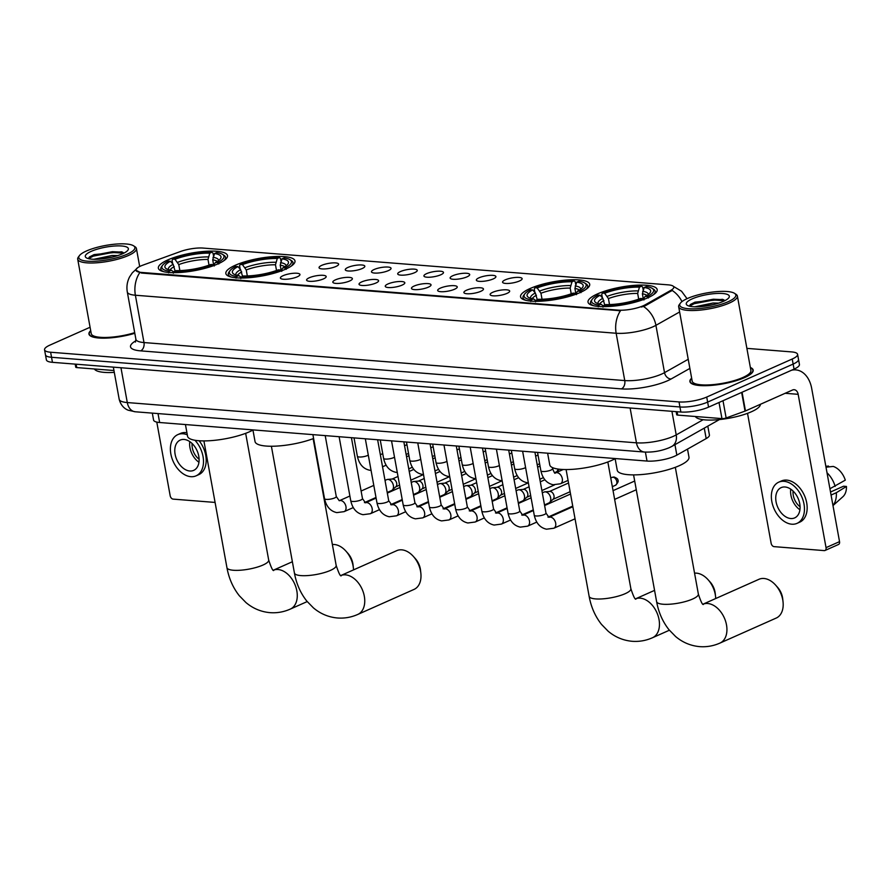 <?xml version="1.0" encoding="UTF-8"?>
<svg xmlns="http://www.w3.org/2000/svg" width="891" height="891" viewBox="0 0 891 891"><rect width="100%" height="100%" fill="white"/><g stroke="black" fill="none" stroke-linecap="round" stroke-linejoin="round"><path stroke-width="1.34" d="M580.208 292.515A35.139 8.921 -10.3 0 0 589.697 284.24A35.139 8.921 -10.3 0 0 567.222 279.997A35.139 8.921 -10.3 0 0 530.045 288.539A35.139 8.921 -10.3 0 0 520.556 296.814A35.139 8.921 -10.3 0 0 543.031 301.058A35.139 8.921 -10.3 0 0 580.208 292.515M285.499 269.205A35.139 8.921 -10.3 0 0 294.988 260.94A35.139 8.921 -10.3 0 0 272.512 256.686A35.139 8.921 -10.3 0 0 235.335 265.24A35.139 8.921 -10.3 0 0 225.846 273.504A35.139 8.921 -10.3 0 0 248.322 277.758A35.139 8.921 -10.3 0 0 285.499 269.205M218.017 263.87A35.139 8.921 -10.3 0 0 227.506 255.606A35.139 8.921 -10.3 0 0 205.03 251.351A35.139 8.921 -10.3 0 0 167.864 259.905A35.139 8.921 -10.3 0 0 158.364 268.169A35.139 8.921 -10.3 0 0 180.84 272.423A35.139 8.921 -10.3 0 0 218.017 263.87M647.679 297.85A35.139 8.921 -10.3 0 0 657.179 289.575A35.139 8.921 -10.3 0 0 634.704 285.332A35.139 8.921 -10.3 0 0 597.527 293.885A35.139 8.921 -10.3 0 0 588.027 302.149A35.139 8.921 -10.3 0 0 610.502 306.393A35.139 8.921 -10.3 0 0 647.679 297.85M505.253 279.863A9.946 2.528 169.7 0 1 516.49 277.402A9.946 2.528 169.7 0 1 522.081 279.061A9.946 2.528 169.7 0 1 519.442 280.988A9.946 2.528 169.7 0 1 509.663 283.349A9.946 2.528 169.7 0 1 502.758 282.57A9.946 2.528 169.7 0 1 505.253 279.863M479.035 277.792A9.946 2.528 169.7 0 1 490.273 275.33A9.946 2.528 169.7 0 1 495.864 276.99A9.946 2.528 169.7 0 1 493.235 278.916A9.946 2.528 169.7 0 1 483.445 281.278A9.946 2.528 169.7 0 1 476.54 280.498A9.946 2.528 169.7 0 1 479.035 277.792M452.817 275.72A9.946 2.528 169.7 0 1 464.055 273.259A9.946 2.528 169.7 0 1 469.646 274.918A9.946 2.528 169.7 0 1 467.018 276.845A9.946 2.528 169.7 0 1 457.228 279.195A9.946 2.528 169.7 0 1 450.323 278.426A9.946 2.528 169.7 0 1 452.817 275.72M426.6 273.648A9.946 2.528 169.7 0 1 437.837 271.187A9.946 2.528 169.7 0 1 443.44 272.846A9.946 2.528 169.7 0 1 440.8 274.773A9.946 2.528 169.7 0 1 431.01 277.123A9.946 2.528 169.7 0 1 424.116 276.355A9.946 2.528 169.7 0 1 426.6 273.648M400.393 271.577A9.946 2.528 169.7 0 1 411.62 269.104A9.946 2.528 169.7 0 1 417.222 270.764A9.946 2.528 169.7 0 1 414.582 272.691A9.946 2.528 169.7 0 1 404.804 275.052A9.946 2.528 169.7 0 1 397.898 274.283A9.946 2.528 169.7 0 1 400.393 271.577M374.175 269.494A9.946 2.528 169.7 0 1 385.413 267.033A9.946 2.528 169.7 0 1 391.004 268.692A9.946 2.528 169.7 0 1 388.365 270.619A9.946 2.528 169.7 0 1 378.586 272.98A9.946 2.528 169.7 0 1 371.681 272.212A9.946 2.528 169.7 0 1 374.175 269.494M347.958 267.423A9.946 2.528 169.7 0 1 359.196 264.961A9.946 2.528 169.7 0 1 364.787 266.621A9.946 2.528 169.7 0 1 362.158 268.547A9.946 2.528 169.7 0 1 352.368 270.909A9.946 2.528 169.7 0 1 345.463 270.129A9.946 2.528 169.7 0 1 347.958 267.423M321.74 265.351A9.946 2.528 169.7 0 1 332.978 262.89A9.946 2.528 169.7 0 1 338.58 264.549A9.946 2.528 169.7 0 1 335.94 266.476A9.946 2.528 169.7 0 1 326.151 268.837A9.946 2.528 169.7 0 1 319.245 268.057A9.946 2.528 169.7 0 1 321.74 265.351M492.801 292.27A9.946 2.528 169.7 0 1 504.039 289.809A9.946 2.528 169.7 0 1 509.63 291.468A9.946 2.528 169.7 0 1 506.99 293.395A9.946 2.528 169.7 0 1 497.211 295.745A9.946 2.528 169.7 0 1 490.306 294.977A9.946 2.528 169.7 0 1 492.801 292.27M466.583 290.199A9.946 2.528 169.7 0 1 477.821 287.737A9.946 2.528 169.7 0 1 483.412 289.397A9.946 2.528 169.7 0 1 480.784 291.324A9.946 2.528 169.7 0 1 470.994 293.674A9.946 2.528 169.7 0 1 464.088 292.905A9.946 2.528 169.7 0 1 466.583 290.199M440.366 288.127A9.946 2.528 169.7 0 1 451.603 285.655A9.946 2.528 169.7 0 1 457.194 287.314A9.946 2.528 169.7 0 1 454.566 289.241A9.946 2.528 169.7 0 1 444.776 291.602A9.946 2.528 169.7 0 1 437.871 290.834A9.946 2.528 169.7 0 1 440.366 288.127M414.148 286.044A9.946 2.528 169.7 0 1 425.386 283.583A9.946 2.528 169.7 0 1 430.988 285.243A9.946 2.528 169.7 0 1 428.348 287.169A9.946 2.528 169.7 0 1 418.558 289.53A9.946 2.528 169.7 0 1 411.664 288.762A9.946 2.528 169.7 0 1 414.148 286.044M387.941 283.973A9.946 2.528 169.7 0 1 399.168 281.511A9.946 2.528 169.7 0 1 404.77 283.171A9.946 2.528 169.7 0 1 402.131 285.098A9.946 2.528 169.7 0 1 392.352 287.459A9.946 2.528 169.7 0 1 385.447 286.679A9.946 2.528 169.7 0 1 387.941 283.973M361.724 281.901A9.946 2.528 169.7 0 1 372.961 279.44A9.946 2.528 169.7 0 1 378.552 281.099A9.946 2.528 169.7 0 1 375.924 283.026A9.946 2.528 169.7 0 1 366.134 285.387A9.946 2.528 169.7 0 1 359.229 284.608A9.946 2.528 169.7 0 1 361.724 281.901M335.506 279.83A9.946 2.528 169.7 0 1 346.744 277.368A9.946 2.528 169.7 0 1 352.335 279.028A9.946 2.528 169.7 0 1 349.706 280.955A9.946 2.528 169.7 0 1 339.916 283.316A9.946 2.528 169.7 0 1 333.011 282.536A9.946 2.528 169.7 0 1 335.506 279.83M309.288 277.758A9.946 2.528 169.7 0 1 320.526 275.297A9.946 2.528 169.7 0 1 326.128 276.956A9.946 2.528 169.7 0 1 323.489 278.883A9.946 2.528 169.7 0 1 313.699 281.233A9.946 2.528 169.7 0 1 306.794 280.465A9.946 2.528 169.7 0 1 309.288 277.758M283.082 275.687A9.946 2.528 169.7 0 1 294.308 273.225A9.946 2.528 169.7 0 1 299.911 274.885A9.946 2.528 169.7 0 1 297.271 276.811A9.946 2.528 169.7 0 1 287.481 279.161A9.946 2.528 169.7 0 1 280.587 278.393A9.946 2.528 169.7 0 1 283.082 275.687M707.81 426.132L709.414 434.964A19.892 5.045 169.7 0 1 706.173 438.584L676.848 455.123A19.892 5.045 169.7 0 1 674.721 456.181A19.892 5.045 169.7 0 1 647.022 461.059L159.645 422.512A19.892 5.045 169.7 0 1 153.575 420.073L152.316 413.123M645.207 304.8A17.898 4.544 169.7 0 1 643.291 305.747A17.898 4.544 169.7 0 1 618.365 310.146L141.379 272.423A17.898 4.544 169.7 0 1 135.922 270.218A17.898 4.544 169.7 0 1 143.061 265.084L180.394 251.54A17.898 4.544 169.7 0 1 203.014 248.066L668.317 284.864A17.898 4.544 169.7 0 1 673.785 287.069A17.898 4.544 169.7 0 1 670.867 290.321L645.207 304.8L645.374 305.713L641.442 307.05M691.65 378.163A32.154 8.164 -10.3 0 0 689.912 381.571A32.154 8.164 -10.3 0 0 710.483 385.469A32.154 8.164 -10.3 0 0 744.497 377.639A32.154 8.164 -10.3 0 0 753.185 370.077A32.154 8.164 -10.3 0 0 750.367 367.493M679.621 311.973L655.921 325.338A26.518 6.727 169.7 0 1 653.092 326.741A26.518 6.727 169.7 0 1 616.16 333.256A23.199 16.205 -85.5 0 1 620.481 310.736L141.491 273.047L135.922 270.218M797.59 354.34L799.427 364.441A19.892 5.045 -10.3 0 1 794.059 369.119L708.557 407.142A19.892 5.045 -10.3 0 1 680.858 412.021L52.458 362.325A19.892 5.045 -10.3 0 1 46.388 359.875L45.463 354.83A19.892 5.045 -10.3 0 0 51.533 357.28L679.944 406.975A19.892 5.045 -10.3 0 0 707.643 402.097L793.135 364.074A19.892 5.045 -10.3 0 0 798.514 359.396A19.892 5.045 -10.3 0 1 793.135 364.074L707.643 402.097A19.892 5.045 -10.3 0 1 679.944 406.975L51.533 357.28A19.892 5.045 -10.3 0 1 45.463 354.83L44.55 349.784A19.892 5.045 -10.3 0 0 50.62 352.235L679.031 401.93A19.892 5.045 -10.3 0 0 706.719 397.052L792.222 359.017A19.892 5.045 -10.3 0 0 797.59 354.34A19.892 5.045 -10.3 0 0 791.52 351.9L746.881 348.37M681.971 301.603A23.199 18.11 -119.4 0 0 672.148 290.444L645.374 305.713M90.693 330.639A32.154 8.164 -10.3 0 0 88.955 334.047A32.154 8.164 -10.3 0 0 134.808 333.29M90.08 327.253L49.918 345.107A19.892 5.045 -10.3 0 0 44.55 349.784M677.093 411.72L677.706 415.106L721.955 418.603L719.026 402.487M791.542 370.233A26.518 18.511 -85.5 0 1 795.763 369.888A26.518 18.511 -85.5 0 1 811.668 388.32L839.534 541.639A3.319 2.216 66 0 1 838.509 544.479L825.01 550.482A3.319 2.216 -114 0 0 826.035 547.642L798.169 394.323A6.627 4.633 94.5 0 0 794.193 389.712A6.627 4.633 94.5 0 0 792.522 390.013L745.466 410.94A3.319 0.846 169.7 0 1 745.043 411.107L726.143 417.968A3.319 0.846 169.7 0 1 721.955 418.603M747.527 413.335L771.138 543.298A3.319 2.216 -114 0 0 774.079 546.64L824.242 550.605A3.319 2.216 -114 0 0 825.01 550.482M677.706 415.106A3.319 0.846 169.7 0 1 676.692 414.705L676.135 411.653M790.774 518.529A16.573 11.093 -114 0 0 794.638 517.905A16.573 11.093 -114 0 0 799.06 500.942A16.573 11.093 -114 0 0 785.038 486.987A16.573 11.093 -114 0 0 781.173 487.611A16.573 11.093 -114 0 0 776.752 504.573A16.573 11.093 -114 0 0 790.774 518.529M832.985 505.598L842.864 496.755A17.241 11.538 -114 0 0 846.45 486.453L843.543 486.219L830.512 492.01M797.066 523.351L799.762 522.148A22.542 15.091 -114 0 0 805.776 499.083A22.542 15.091 -114 0 0 786.708 480.104A22.542 15.091 -114 0 0 781.44 480.962L778.745 482.165A22.542 15.091 -114 0 0 772.731 505.219A22.542 15.091 -114 0 0 791.798 524.209A22.542 15.091 -114 0 0 797.066 523.351A22.542 15.091 -114 0 0 803.069 500.285A22.542 15.091 -114 0 0 784.002 481.307A22.542 15.091 -114 0 0 778.745 482.165M826.002 467.196L833.241 466.427A17.241 11.538 -114 0 1 845.303 480.138L829.922 488.747M835.168 486.408A21.874 14.646 -114 0 0 827.015 472.776M828.663 466.917L828.507 466.06L825.846 466.338M832.951 505.453A21.874 14.646 -114 0 0 836.315 492.723L846.45 486.453M831.069 495.051L836.315 492.723M793.079 491.052A13.265 8.877 -114 0 0 800.062 506.745M790.74 489.137A16.573 11.093 -114 0 0 799.918 509.763M687.44 298.507A28.512 7.239 -10.3 0 0 680.39 303.163A28.512 7.239 -10.3 0 0 694.579 308.832A28.512 7.239 -10.3 0 0 728.136 301.726A28.512 7.239 -10.3 0 0 734.518 293.328A28.512 7.239 -10.3 0 0 687.44 298.507M680.39 303.163L679.343 304.566A29.837 7.574 -10.3 0 0 678.664 306.704A29.837 7.574 -10.3 0 0 697.753 310.324A29.837 7.574 -10.3 0 0 729.317 303.063A29.837 7.574 -10.3 0 0 737.38 296.035A29.837 7.574 -10.3 0 0 735.988 294.275L734.518 293.328M678.664 306.704L692.196 381.159A29.837 7.574 -10.3 0 0 711.285 384.767A29.837 7.574 -10.3 0 0 742.849 377.506A29.837 7.574 -10.3 0 0 750.901 370.489L737.38 296.035M691.694 378.397A31.82 8.075 -10.3 0 0 690.247 381.515A31.82 8.075 -10.3 0 0 710.595 385.369A31.82 8.075 -10.3 0 0 744.263 377.628A31.82 8.075 -10.3 0 0 752.862 370.133A31.82 8.075 -10.3 0 0 750.4 367.727M695.37 416.509A33.145 8.409 -10.3 0 0 717.645 419.739A33.145 8.409 -10.3 0 0 751.403 411.765A33.145 8.409 -10.3 0 0 760.391 404.302M694.802 306.816L713.023 303.018L718.736 303.118M699.658 306.716L713.457 304.588M723.403 301.347A21.874 5.546 -10.3 0 0 728.838 297.761A21.874 5.546 -10.3 0 0 717.912 293.417A21.874 5.546 -10.3 0 0 692.173 298.875A21.874 5.546 -10.3 0 0 687.273 305.312A21.874 5.546 -10.3 0 0 723.403 301.347M724.996 300.59L722.556 299.309L695.025 302.138L690.603 304.366L689.356 306.014M689.411 306.17L694.256 303.664L713.491 300.011L724.751 300.712M690.157 304.733L694.111 302.873L713.346 299.22L723.648 299.71M763.943 578.482A21.217 14.2 -114 0 0 758.987 579.284L703.044 604.165A21.217 14.2 66 0 1 707.688 603.497A21.217 14.2 66 0 1 725.63 621.361A21.217 14.2 66 0 1 719.984 643.068L776.228 618.053A21.217 14.2 -114 0 0 783.044 601.87A21.217 14.2 -114 0 0 775.571 585.064A21.217 14.2 -114 0 0 763.943 578.482M602.372 297.783L601.726 294.275L602.45 293.094A31.564 8.008 -10.3 0 1 641.542 286.2L639.46 287.125A28.512 7.239 -10.3 0 0 604.644 293.262L608.43 298.585L609.522 304.577M638.702 299.153L637.655 293.429L639.46 287.125M644.182 287.503L646.265 286.579A31.564 8.008 -10.3 0 1 652.19 288.35A31.564 8.008 -10.3 0 1 647.256 296.636L645.062 296.458A28.512 7.239 -10.3 0 0 650.007 292.816A28.512 7.239 -10.3 0 0 644.182 287.503L642.389 293.807L643.38 299.231M615.102 458.531L617.229 470.214A36.464 9.255 -10.3 0 0 640.551 474.625A36.464 9.255 -10.3 0 0 679.131 465.759A36.464 9.255 -10.3 0 0 688.977 457.172L687.507 449.097M604.744 305.045L602.828 298.296L600.144 295.266L597.95 295.088A31.564 8.008 -10.3 0 0 592.27 299.242L591.223 300.646A32.889 8.342 -10.3 0 0 590.477 303.007A32.889 8.342 -10.3 0 0 593.54 305.713M641.542 286.2L642.667 287.058L643.191 289.943M653.27 294.854A32.889 8.342 -10.3 0 0 655.186 291.246A32.889 8.342 -10.3 0 0 653.66 289.297L652.19 288.35M592.27 299.242A31.564 8.008 -10.3 0 0 598.93 305.145L598.262 306.816M647.256 296.636L648.436 297.973M600.144 295.266A28.512 7.239 -10.3 0 0 595.879 302.65A28.512 7.239 -10.3 0 0 601.013 304.221L598.93 305.145M604.644 293.262L602.45 293.094M601.013 304.221L603.597 306.17M643.335 299.298L645.062 296.458M643.937 299.977L642.756 298.63A31.564 8.008 -10.3 0 1 603.664 305.524L602.995 307.183M603.664 305.524L605.746 304.599A28.512 7.239 -10.3 0 0 640.562 298.463L642.756 298.63M775.571 585.064L777.576 587.314A14.59 9.768 66 0 1 782.721 598.863L783.044 601.87M715.696 598.54A21.217 14.2 -114 0 0 715.562 596.524A21.217 14.2 -114 0 0 708.089 579.729A21.217 14.2 -114 0 0 696.461 573.147A21.217 14.2 -114 0 0 694.557 573.158M534.89 292.448L534.255 288.94L534.979 287.76A31.564 8.008 -10.3 0 1 574.06 280.865L571.977 281.79A28.512 7.239 -10.3 0 0 537.162 287.927L540.948 293.25L542.04 299.242M571.22 293.818L570.184 288.094L571.977 281.79M576.711 282.169L578.794 281.244A31.564 8.008 -10.3 0 1 584.708 283.015A31.564 8.008 -10.3 0 1 579.774 291.301L577.58 291.123A28.512 7.239 -10.3 0 0 582.525 287.47A28.512 7.239 -10.3 0 0 576.711 282.169L574.918 288.472L575.898 293.885M547.62 453.196L549.747 464.879A36.464 9.255 -10.3 0 0 573.069 469.29A36.464 9.255 -10.3 0 0 611.649 460.413A36.464 9.255 -10.3 0 0 615.135 458.709M537.262 299.71L535.346 292.961L532.662 289.931L530.479 289.753A31.564 8.008 -10.3 0 0 524.788 293.907L523.741 295.311A32.889 8.342 -10.3 0 0 522.995 297.672A32.889 8.342 -10.3 0 0 526.058 300.378M574.06 280.865L575.196 281.723L575.72 284.608M585.799 289.519A32.889 8.342 -10.3 0 0 587.704 285.911A32.889 8.342 -10.3 0 0 586.178 283.962L584.708 283.015M524.788 293.907A31.564 8.008 -10.3 0 0 531.459 299.81L530.78 301.481M579.774 291.301L580.954 292.638M532.662 289.931A28.512 7.239 -10.3 0 0 528.396 297.316A28.512 7.239 -10.3 0 0 533.542 298.886L531.459 299.81M537.162 287.927L534.979 287.76M533.542 298.886L536.115 300.835M575.864 293.963L577.58 291.123M576.455 294.631L575.274 293.295A31.564 8.008 -10.3 0 1 536.193 300.189L535.513 301.849M536.193 300.189L538.275 299.265A28.512 7.239 -10.3 0 0 573.08 293.128L575.274 293.295M708.089 579.729L710.105 581.979A14.59 9.768 66 0 1 715.239 593.529L715.562 596.524M401.752 549.836A21.217 14.2 -114 0 0 396.796 550.638L340.863 575.519A21.217 14.2 66 0 1 345.508 574.851A21.217 14.2 66 0 1 363.45 592.715A21.217 14.2 66 0 1 357.792 614.434L414.048 589.408A21.217 14.2 -114 0 0 420.853 573.225A21.217 14.2 -114 0 0 413.379 556.43A21.217 14.2 -114 0 0 401.752 549.836M240.18 269.138L239.545 265.641L240.269 264.449A31.564 8.008 -10.3 0 1 279.351 257.555L277.268 258.49A28.512 7.239 -10.3 0 0 242.452 264.627L246.239 269.94L247.33 275.943M276.511 270.508L275.475 264.794L277.268 258.49M282.001 258.858L284.084 257.933A31.564 8.008 -10.3 0 1 289.998 259.704A31.564 8.008 -10.3 0 1 285.064 267.991L282.881 267.823A28.512 7.239 -10.3 0 0 287.826 264.17A28.512 7.239 -10.3 0 0 282.001 258.858L280.208 265.162L281.188 270.586M252.921 429.896L255.038 441.568A36.464 9.255 -10.3 0 0 276.255 446.113A36.464 9.255 -10.3 0 0 313.599 438.495M242.552 276.399L240.637 269.661L237.953 266.621L235.77 266.454A31.564 8.008 -10.3 0 0 230.078 270.597L229.032 272A32.889 8.342 -10.3 0 0 228.296 274.361A32.889 8.342 -10.3 0 0 231.348 277.068M279.351 257.555L280.487 258.423L281.01 261.297M291.09 266.209A32.889 8.342 -10.3 0 0 293.005 262.6A32.889 8.342 -10.3 0 0 291.48 260.651L289.998 259.704M230.078 270.597A31.564 8.008 -10.3 0 0 236.75 276.511L236.07 278.17M285.064 267.991L286.245 269.327M237.953 266.621A28.512 7.239 -10.3 0 0 233.687 274.005A28.512 7.239 -10.3 0 0 238.833 275.575L236.75 276.511M242.452 264.627L240.269 264.449M238.833 275.575L241.405 277.524M281.155 270.652L282.881 267.823M281.745 271.332L280.565 269.995A31.564 8.008 -10.3 0 1 241.483 276.878L240.804 278.549M241.483 276.878L243.566 275.954A28.512 7.239 -10.3 0 0 278.371 269.817L280.565 269.995M413.379 556.43L415.395 558.679A14.59 9.768 66 0 1 420.53 570.229L420.853 573.225M353.515 569.895A21.217 14.2 -114 0 0 353.371 567.89A21.217 14.2 -114 0 0 345.908 551.095A21.217 14.2 -114 0 0 334.27 544.501A21.217 14.2 -114 0 0 332.376 544.512M172.698 263.803L172.063 260.295L172.787 259.114A31.564 8.008 -10.3 0 1 211.869 252.22L209.786 253.155A28.512 7.239 -10.3 0 0 174.981 259.281L178.768 264.605L179.859 270.608M209.029 265.173L207.993 259.448L209.786 253.155M214.519 253.523L216.602 252.599A31.564 8.008 -10.3 0 1 222.527 254.369A31.564 8.008 -10.3 0 1 217.593 262.656L215.399 262.477A28.512 7.239 -10.3 0 0 220.344 258.836A28.512 7.239 -10.3 0 0 214.519 253.523L212.726 259.827L213.706 265.251M185.439 424.55L187.567 436.234A36.464 9.255 -10.3 0 0 210.889 440.644A36.464 9.255 -10.3 0 0 249.469 431.779A36.464 9.255 -10.3 0 0 252.944 430.063M175.081 271.064L173.166 264.315L170.482 261.286L168.288 261.119A31.564 8.008 -10.3 0 0 162.596 265.262L161.561 266.665A32.889 8.342 -10.3 0 0 160.814 269.026A32.889 8.342 -10.3 0 0 163.877 271.733M211.869 252.22L213.005 253.089L213.528 255.962M223.608 260.874A32.889 8.342 -10.3 0 0 225.523 257.265A32.889 8.342 -10.3 0 0 223.997 255.316L222.527 254.369M162.596 265.262A31.564 8.008 -10.3 0 0 169.268 271.176L168.599 272.835M217.593 262.656L218.774 263.992M170.482 261.286A28.512 7.239 -10.3 0 0 166.216 268.67A28.512 7.239 -10.3 0 0 171.35 270.24L169.268 271.176M174.981 259.281L172.787 259.114M171.35 270.24L173.934 272.189M213.673 265.318L215.399 262.477M214.274 265.997L213.083 264.66A31.564 8.008 -10.3 0 1 174.001 271.543L173.333 273.214M174.001 271.543L176.084 270.619A28.512 7.239 -10.3 0 0 210.9 264.482L213.083 264.66M345.908 551.095L347.913 553.344A14.59 9.768 66 0 1 353.048 564.883L353.371 567.89M544.613 505.542L570.207 494.171A5.97 3.998 66 0 1 570.541 494.037M542.307 492.834L543.989 492.088A5.97 3.998 66 0 1 544.869 491.865A5.97 3.998 66 0 1 545.381 491.865A5.97 3.998 66 0 1 550.671 497.88A5.97 3.998 66 0 1 549.591 502.491A5.97 3.998 66 0 1 548.834 502.992L544.501 504.919M544.869 491.865L549.803 491.442A4.31 2.885 66 0 1 550.17 491.442A4.31 2.885 66 0 1 553.99 495.786A4.31 2.885 66 0 1 553.211 499.116L549.591 502.491M516.089 490.763L517.771 490.017A5.97 3.998 66 0 1 518.651 489.794A5.97 3.998 66 0 1 519.163 489.794A5.97 3.998 66 0 1 524.454 495.808A5.97 3.998 66 0 1 523.385 500.419A5.97 3.998 66 0 1 522.616 500.92L518.295 502.847M518.651 489.794L523.585 489.371A4.31 2.885 66 0 1 523.953 489.371A4.31 2.885 66 0 1 527.773 493.714A4.31 2.885 66 0 1 526.993 497.044L523.385 500.419M489.883 488.691L491.554 487.945A5.97 3.998 66 0 1 492.445 487.722A5.97 3.998 66 0 1 492.946 487.722A5.97 3.998 66 0 1 498.236 493.737A5.97 3.998 66 0 1 497.167 498.347A5.97 3.998 66 0 1 496.41 498.849L492.077 500.775M492.445 487.722L497.367 487.299A4.31 2.885 66 0 1 497.735 487.299A4.31 2.885 66 0 1 501.555 491.643A4.31 2.885 66 0 1 500.787 494.973L497.167 498.347M463.665 486.62L465.336 485.873A5.97 3.998 66 0 1 466.227 485.651A5.97 3.998 66 0 1 466.739 485.651A5.97 3.998 66 0 1 472.03 491.665A5.97 3.998 66 0 1 470.949 496.276A5.97 3.998 66 0 1 470.192 496.777L465.859 498.704M466.227 485.651L471.15 485.227A4.31 2.885 66 0 1 471.517 485.227A4.31 2.885 66 0 1 475.337 489.571A4.31 2.885 66 0 1 474.569 492.901L470.949 496.276M437.448 484.548L439.129 483.802A5.97 3.998 66 0 1 440.009 483.579A5.97 3.998 66 0 1 440.522 483.568A5.97 3.998 66 0 1 445.812 489.593A5.97 3.998 66 0 1 444.732 494.193A5.97 3.998 66 0 1 443.974 494.705L439.642 496.632M440.009 483.579L444.943 483.145A4.31 2.885 66 0 1 445.311 483.145A4.31 2.885 66 0 1 449.131 487.488A4.31 2.885 66 0 1 448.351 490.818L444.732 494.193M411.23 482.476L412.912 481.73A5.97 3.998 66 0 1 413.792 481.496A5.97 3.998 66 0 1 414.304 481.496A5.97 3.998 66 0 1 419.594 487.511A5.97 3.998 66 0 1 418.525 492.122A5.97 3.998 66 0 1 417.756 492.634L413.424 494.561M413.792 481.496L418.725 481.073A4.31 2.885 66 0 1 419.093 481.073A4.31 2.885 66 0 1 422.913 485.417A4.31 2.885 66 0 1 422.134 488.747L418.525 492.122M385.012 480.405L386.694 479.659A5.97 3.998 66 0 1 387.585 479.425A5.97 3.998 66 0 1 388.086 479.425A5.97 3.998 66 0 1 393.377 485.439A5.97 3.998 66 0 1 392.307 490.05A5.97 3.998 66 0 1 391.55 490.562L387.217 492.489M387.585 479.425L392.508 479.002A4.31 2.885 66 0 1 392.875 479.002A4.31 2.885 66 0 1 396.695 483.345A4.31 2.885 66 0 1 395.916 486.675L392.307 490.05M558.022 469.056A5.97 3.998 66 0 1 556.875 471.473A5.97 3.998 66 0 1 556.118 471.985L554.57 472.675M76.125 364.196L76.749 367.582L113.97 370.522M156.794 422.111L170.181 495.775A3.319 2.216 -114 0 0 173.121 499.116L215.087 502.435M76.749 367.582A3.319 0.846 169.7 0 1 75.735 367.17L75.178 364.129M189.805 471.005A16.573 11.093 -114 0 0 193.681 470.37A16.573 11.093 -114 0 0 198.092 453.419A16.573 11.093 -114 0 0 184.081 439.452A16.573 11.093 -114 0 0 180.205 440.087A16.573 11.093 -114 0 0 175.794 457.05A16.573 11.093 -114 0 0 189.805 471.005M186.921 432.725A22.542 15.091 -114 0 0 185.74 432.58A22.542 15.091 -114 0 0 180.483 433.438L177.788 434.63A22.542 15.091 -114 0 0 171.774 457.696A22.542 15.091 -114 0 0 190.841 476.685A22.542 15.091 -114 0 0 196.098 475.827A22.542 15.091 -114 0 0 194.929 440.265M187.31 434.819A22.542 15.091 -114 0 0 183.045 433.772A22.542 15.091 -114 0 0 177.788 434.63M196.098 475.827L198.804 474.625A22.542 15.091 -114 0 0 199.094 440.755M192.122 443.529A13.265 8.877 -114 0 0 199.105 459.221M189.783 441.613A16.573 11.093 -114 0 0 198.949 462.24M86.483 250.972A28.512 7.239 -10.3 0 0 79.422 255.639A28.512 7.239 -10.3 0 0 93.622 261.308A28.512 7.239 -10.3 0 0 127.179 254.191A28.512 7.239 -10.3 0 0 133.561 245.805A28.512 7.239 -10.3 0 0 86.483 250.972M79.422 255.639L78.375 257.042A29.837 7.574 -10.3 0 0 77.706 259.181A29.837 7.574 -10.3 0 0 96.785 262.789A29.837 7.574 -10.3 0 0 128.349 255.528A29.837 7.574 -10.3 0 0 136.412 248.511A29.837 7.574 -10.3 0 0 135.031 246.751L133.561 245.805M77.706 259.181L91.238 333.635A29.837 7.574 -10.3 0 0 134.697 332.655M90.737 330.873A31.82 8.075 -10.3 0 0 89.278 333.991A31.82 8.075 -10.3 0 0 134.797 333.201M94.413 368.985A33.145 8.409 -10.3 0 0 114.304 372.382M93.845 259.292L112.054 255.494L117.768 255.583M98.701 259.192L112.5 257.065M122.446 253.824A21.874 5.546 -10.3 0 0 127.87 250.237A21.874 5.546 -10.3 0 0 116.955 245.894A21.874 5.546 -10.3 0 0 91.216 251.351A21.874 5.546 -10.3 0 0 86.304 257.789A21.874 5.546 -10.3 0 0 122.446 253.824M124.038 253.055L121.599 251.785L94.067 254.603L89.635 256.842L88.398 258.49M88.443 258.646L93.288 256.129L112.533 252.487L123.793 253.189M89.189 257.198L93.143 255.349L112.389 251.696L122.691 252.175M674.944 444.665L676.848 455.123M670.867 290.321L671.034 291.234M141.379 272.423L141.491 273.047M618.365 310.146L618.477 310.759M645.396 452.105L647.022 461.059M704.269 428.125L706.173 438.584M158.019 413.58L159.645 422.512M689.879 368.406L671.112 378.987A33.145 8.409 169.7 0 1 621.406 388.888L140.633 350.865A6.627 4.633 94.5 0 0 143.986 342.556L624.758 380.58A26.518 6.727 -10.3 0 0 661.69 374.064A26.518 6.727 -10.3 0 0 664.53 372.65L688.22 359.285M140.633 350.865A33.145 8.409 169.7 0 1 135.922 340.763M135.9 339.293A26.518 6.727 -10.3 0 0 143.986 342.556L135.387 295.233A26.518 6.727 169.7 0 1 127.302 291.97L135.9 339.293L135.432 342.066M643.447 306.493A23.199 18.11 -119.4 0 1 655.921 325.338L664.53 372.65A6.627 5.179 60.6 0 0 671.112 378.987M139.709 272.724A23.199 16.205 94.5 0 0 135.387 295.233L616.16 333.256L624.758 380.58A6.627 4.633 94.5 0 1 621.406 388.888M50.62 352.235L52.458 362.325M679.031 401.93L680.858 412.021M706.719 397.052L708.557 407.142M792.222 359.017L794.059 369.119M120.964 367.749L127.29 402.554A13.265 9.255 94.5 0 0 135.243 411.776L128.337 410.239C127.034 409.815 121.299 407.488 119.194 399.291A26.518 6.727 -10.3 0 0 127.29 402.554L636.452 442.827A26.518 6.727 -10.3 0 0 673.373 436.312A26.518 6.727 -10.3 0 0 676.213 434.908L671.925 411.319M630.115 408.011L636.452 442.827A13.265 9.255 94.5 0 0 644.405 452.038L135.243 411.776M719.438 419.572L671.847 446.413A13.265 10.347 -119.4 0 0 676.213 434.908L703.188 419.694M785.149 393.287L798.169 394.323M742.069 392.24L745.466 410.94M826.035 547.642L839.534 541.639M745.043 411.107L741.646 392.43M723.002 400.716L726.143 417.968M703.021 604.332L703.422 604.421C702.587 605.189 700.894 601.726 698.355 594.041A21.217 5.379 169.7 0 1 692.619 599.03A21.217 5.379 169.7 0 1 663.082 604.243A21.217 5.379 169.7 0 1 656.611 601.625L633.579 474.892M637.655 293.429A24.536 6.226 -10.3 0 0 608.43 298.585M646.922 295.411A24.536 6.226 -10.3 0 0 642.389 293.807M602.828 298.296A25.505 6.471 -10.3 0 0 598.128 303.619M637.923 290.9A25.505 6.471 -10.3 0 0 607.328 296.302M648.236 294.509A25.505 6.471 -10.3 0 0 642.645 291.279M603.931 300.579A24.536 6.226 -10.3 0 0 599.676 303.998M635.539 598.997L635.951 599.086C635.105 599.855 633.412 596.391 630.873 588.706A21.217 5.379 169.7 0 1 625.148 593.696A21.217 5.379 169.7 0 1 595.6 598.908A21.217 5.379 169.7 0 1 589.129 596.291L566.097 469.557M654.562 590.377L635.573 598.83A21.217 14.2 66 0 1 640.217 598.162A21.217 14.2 66 0 1 658.159 616.026A21.217 14.2 66 0 1 652.502 637.733L669.386 630.227M570.184 288.094A24.536 6.226 -10.3 0 0 540.948 293.25M579.44 290.076A24.536 6.226 -10.3 0 0 574.918 288.472M535.346 292.961A25.505 6.471 -10.3 0 0 530.646 298.285M570.44 285.565A25.505 6.471 -10.3 0 0 539.846 290.956M580.765 289.174A25.505 6.471 -10.3 0 0 575.174 285.944M536.449 295.244A24.536 6.226 -10.3 0 0 532.194 298.652M340.83 575.697L341.242 575.775C340.395 576.544 338.703 573.091 336.163 565.395A21.217 5.379 169.7 0 1 330.438 570.396A21.217 5.379 169.7 0 1 300.891 575.597A21.217 5.379 169.7 0 1 294.42 572.991L271.387 446.246M275.475 264.794A24.536 6.226 -10.3 0 0 246.239 269.94M284.741 266.765A24.536 6.226 -10.3 0 0 280.208 265.162M240.637 269.661A25.505 6.471 -10.3 0 0 235.948 274.974M275.731 262.266A25.505 6.471 -10.3 0 0 245.136 267.656M286.056 265.863A25.505 6.471 -10.3 0 0 280.465 262.633M241.739 271.944A24.536 6.226 -10.3 0 0 237.496 275.352M273.348 570.351L273.76 570.44C272.924 571.209 271.232 567.756 268.692 560.06A21.217 5.379 169.7 0 1 262.956 565.05A21.217 5.379 169.7 0 1 233.42 570.262A21.217 5.379 169.7 0 1 226.938 567.656L203.905 440.911M292.382 561.742L273.381 570.184A21.217 14.2 66 0 1 278.025 569.516A21.217 14.2 66 0 1 295.968 587.381A21.217 14.2 66 0 1 290.321 609.088L307.206 601.581M207.993 259.448A24.536 6.226 -10.3 0 0 178.768 264.605M217.259 261.431A24.536 6.226 -10.3 0 0 212.726 259.827M173.166 264.315A25.505 6.471 -10.3 0 0 168.466 269.639M208.249 256.931A25.505 6.471 -10.3 0 0 177.665 262.322M218.573 260.528A25.505 6.471 -10.3 0 0 212.982 257.299M174.268 266.609A24.536 6.226 -10.3 0 0 170.014 270.018M534.923 452.194L545.994 513.105A5.97 1.515 169.7 0 1 544.379 514.508A5.97 1.515 169.7 0 1 535.814 515.945A5.97 1.515 169.7 0 1 534.255 515.232L522.616 451.225M545.994 513.105L548.99 517.337A5.97 3.998 66 0 1 550.382 517.103A5.97 3.998 66 0 1 550.649 517.136A5.97 3.998 66 0 1 555.483 522.304A5.97 3.998 66 0 1 553.834 528.24L546.517 529.198C540.102 527.795 536.014 523.14 534.255 515.232M613.008 477.22A4.31 2.885 66 0 1 616.65 480.85A4.31 2.885 66 0 1 615.503 485.261C617.953 482.844 618.722 481.04 617.808 479.859C618.031 479.068 616.784 478.122 614.099 477.03A4.31 3.007 94.5 0 0 613.008 477.22A4.31 2.885 66 0 0 612.006 477.387L610.747 477.944M508.705 450.122L519.776 511.033A5.97 1.515 169.7 0 1 518.161 512.436A5.97 1.515 169.7 0 1 509.596 513.873A5.97 1.515 169.7 0 1 508.037 513.16L496.398 449.142M519.776 511.033L522.772 515.254A5.97 3.998 66 0 1 524.164 515.031A5.97 3.998 66 0 1 524.431 515.065A5.97 3.998 66 0 1 529.265 520.233A5.97 3.998 66 0 1 527.628 526.158L520.311 527.127C513.884 525.723 509.797 521.068 508.037 513.16M482.488 448.05L493.558 508.95A5.97 1.515 169.7 0 1 491.943 510.354A5.97 1.515 169.7 0 1 483.379 511.802A5.97 1.515 169.7 0 1 481.819 511.089L470.181 447.07M493.558 508.95L496.554 513.183A5.97 3.998 66 0 1 497.946 512.96A5.97 3.998 66 0 1 498.225 512.993A5.97 3.998 66 0 1 503.047 518.161A5.97 3.998 66 0 1 501.41 524.086L494.093 525.055C487.667 523.652 483.579 518.996 481.819 511.089M456.281 445.979L467.341 506.879A5.97 1.515 169.7 0 1 465.737 508.282A5.97 1.515 169.7 0 1 457.161 509.73A5.97 1.515 169.7 0 1 455.602 509.017L443.974 444.999M467.341 506.879L470.348 511.111A5.97 3.998 66 0 1 471.74 510.888A5.97 3.998 66 0 1 472.007 510.922A5.97 3.998 66 0 1 476.841 516.089A5.97 3.998 66 0 1 475.193 522.015L467.875 522.984C461.46 521.58 457.361 516.925 455.602 509.017M430.063 443.896L441.134 504.807A5.97 1.515 169.7 0 1 439.519 506.211A5.97 1.515 169.7 0 1 430.954 507.647A5.97 1.515 169.7 0 1 429.384 506.946L417.756 442.927M441.134 504.807L444.13 509.039A5.97 3.998 66 0 1 445.522 508.817A5.97 3.998 66 0 1 445.79 508.85A5.97 3.998 66 0 1 450.623 514.018A5.97 3.998 66 0 1 448.975 519.943L441.658 520.901C435.242 519.498 431.155 514.853 429.384 506.946M403.846 441.825L414.916 502.736A5.97 1.515 169.7 0 1 413.301 504.139A5.97 1.515 169.7 0 1 404.737 505.576A5.97 1.515 169.7 0 1 403.178 504.874L391.539 440.856M414.916 502.736L417.912 506.968A5.97 3.998 66 0 1 419.305 506.745A5.97 3.998 66 0 1 419.572 506.767A5.97 3.998 66 0 1 424.406 511.946A5.97 3.998 66 0 1 422.757 517.871L415.44 518.829C409.025 517.426 404.937 512.77 403.178 504.874M377.628 439.753L388.699 500.664A5.97 1.515 169.7 0 1 387.084 502.067A5.97 1.515 169.7 0 1 378.519 503.504A5.97 1.515 169.7 0 1 376.96 502.791L365.321 438.784M388.699 500.664L391.695 504.896A5.97 3.998 66 0 1 393.087 504.662A5.97 3.998 66 0 1 393.354 504.696A5.97 3.998 66 0 1 398.188 509.875A5.97 3.998 66 0 1 396.551 515.8L389.233 516.758C382.807 515.354 378.72 510.699 376.96 502.791M351.422 437.681L362.481 498.592A5.97 1.515 169.7 0 1 360.877 499.996A5.97 1.515 169.7 0 1 352.301 501.433A5.97 1.515 169.7 0 1 350.742 500.72L339.115 436.713M362.481 498.592L365.477 502.825A5.97 3.998 66 0 1 366.88 502.591A5.97 3.998 66 0 1 367.148 502.624A5.97 3.998 66 0 1 371.97 507.792A5.97 3.998 66 0 1 370.333 513.728L363.016 514.686C356.6 513.283 352.502 508.627 350.742 500.72M325.204 435.61L336.275 496.521A5.97 1.515 169.7 0 1 334.66 497.924A5.97 1.515 169.7 0 1 326.095 499.361A5.97 1.515 169.7 0 1 324.524 498.648L312.897 434.63M336.275 496.521L339.271 500.742A5.97 3.998 66 0 1 340.663 500.519A5.97 3.998 66 0 1 340.93 500.553A5.97 3.998 66 0 1 345.764 505.72A5.97 3.998 66 0 1 344.115 511.646L336.798 512.615C330.383 511.211 326.284 506.556 324.524 498.648M560.461 483.78A5.97 3.998 66 0 0 562.11 477.854A5.97 3.998 66 0 0 557.276 472.687A5.97 3.998 66 0 0 557.009 472.653A5.97 3.998 66 0 0 555.616 472.876L555.126 472.976C555.015 473.99 554.18 472.553 552.62 468.644A5.97 1.515 169.7 0 1 551.006 470.047A5.97 1.515 169.7 0 1 542.441 471.484A5.97 1.515 169.7 0 1 540.882 470.782C542.63 478.679 546.718 483.334 553.144 484.737L560.461 483.78L568.068 480.394M525.59 467.563A5.97 1.515 169.7 0 1 524.788 467.975A5.97 1.515 169.7 0 1 516.223 469.412A5.97 1.515 169.7 0 1 514.664 468.711C516.412 476.607 520.5 481.263 526.937 482.666L528.363 482.822L515.677 488.468M499.372 465.492A5.97 1.515 169.7 0 1 498.57 465.904A5.97 1.515 169.7 0 1 490.005 467.341A5.97 1.515 169.7 0 1 488.446 466.628C490.195 474.535 494.293 479.18 500.72 480.594L502.145 480.75L489.46 486.397M473.154 463.42A5.97 1.515 169.7 0 1 472.364 463.832A5.97 1.515 169.7 0 1 463.788 465.269A5.97 1.515 169.7 0 1 462.229 464.556C463.988 472.453 468.076 477.108 474.502 478.523L475.928 478.679L463.242 484.314M446.937 461.349A5.97 1.515 169.7 0 1 446.146 461.761A5.97 1.515 169.7 0 1 437.581 463.197A5.97 1.515 169.7 0 1 436.011 462.485C437.771 470.381 441.858 475.037 448.284 476.451L449.71 476.607L437.035 482.243M420.73 459.277A5.97 1.515 169.7 0 1 419.928 459.678A5.97 1.515 169.7 0 1 411.364 461.126A5.97 1.515 169.7 0 1 409.804 460.413C411.553 468.31 415.64 472.965 422.067 474.38L423.503 474.535L410.818 480.171M394.513 457.194A5.97 1.515 169.7 0 1 393.711 457.606A5.97 1.515 169.7 0 1 385.146 459.054A5.97 1.515 169.7 0 1 383.587 458.342C385.335 466.238 389.434 470.894 395.86 472.308L397.286 472.464M368.295 455.123A5.97 1.515 169.7 0 1 367.504 455.535A5.97 1.515 169.7 0 1 358.928 456.972A5.97 1.515 169.7 0 1 357.369 456.27C359.129 464.166 363.216 468.822 369.642 470.225L371.068 470.381M137.047 268.414L132.28 272.846L129.563 276.956C127.157 281.701 126.399 286.702 127.302 291.97M673.407 286.367L681.548 291.234L687.039 298.685M671.847 446.413L669.297 447.683C661.267 450.98 652.969 452.439 644.405 452.038M119.194 399.291L113.346 367.148M792.856 369.654L795.763 369.888M690.447 382.662L690.247 381.515M753.073 371.291L752.862 370.133M656.611 601.625C658.549 612.351 662.67 621.706 668.963 629.703L675.612 636.53C682.651 642.456 690.67 645.819 699.669 646.632C706.697 647.144 713.468 645.964 719.984 643.068M590.811 304.833L590.477 303.007M655.52 293.072L655.186 291.246M675.322 467.307L698.355 594.041M589.129 596.291C591.067 607.016 595.188 616.372 601.481 624.368L608.13 631.196C615.169 637.121 623.188 640.484 632.198 641.297C639.226 641.81 645.997 640.629 652.502 637.733M523.329 299.499L522.995 297.672M588.038 287.737L587.704 285.911M607.84 461.972L630.873 588.706M294.42 572.991C296.358 583.716 300.479 593.072 306.771 601.057L313.42 607.885C320.459 613.81 328.478 617.185 337.489 617.986C344.516 618.51 351.288 617.318 357.792 614.434M228.619 276.188L228.296 274.361M293.328 264.438L293.005 262.6M313.131 438.662L336.163 565.395M226.938 567.656C228.887 578.37 232.996 587.737 239.3 595.723L245.949 602.55C252.988 608.475 261.007 611.839 270.006 612.652C277.034 613.175 283.806 611.983 290.321 609.088M161.148 270.853L160.814 269.026M225.857 259.092L225.523 257.265M245.66 433.327L268.692 560.06M548.99 517.337L572.846 506.723M634.693 481.029L613.053 490.651M553.834 528.24L575.051 518.807M636.274 489.76L614.645 499.383M522.772 515.254L533.397 510.532M527.628 526.158L536.761 522.104M547.943 517.125L572.735 506.099M615.503 485.261L612.329 486.675M612.006 477.387L614.099 477.03M496.554 513.183L507.179 508.46M518.406 503.471L531.092 497.824M568.536 482.989L549.457 491.476M501.41 524.086L510.543 520.032M521.725 515.054L533.286 509.908M570.129 491.709L552.966 499.35M470.348 511.111L480.962 506.389M492.188 501.399L504.874 495.752M544.88 479.781L540.302 481.808M529.087 486.798L523.251 489.404M475.193 522.015L484.325 517.949M495.507 512.982L507.068 507.837M554.57 484.893L541.895 490.54M530.668 495.53L526.748 497.278M444.13 509.039L454.755 504.317M465.971 499.328L478.656 493.681M518.662 477.699L514.085 479.737M502.869 484.726L497.033 487.321M448.975 519.943L458.119 515.878M469.29 510.911L480.85 505.765M504.451 493.458L500.53 495.196M417.912 506.968L428.538 502.246M439.753 497.256L452.439 491.609M492.445 475.627L487.878 477.665M476.652 482.655L470.816 485.25M422.757 517.871L431.901 513.806M443.072 508.839L454.633 503.693M478.233 491.387L474.313 493.124M391.695 504.896L402.32 500.174M413.547 495.173L426.221 489.538M466.238 473.555L461.661 475.594M450.434 480.583L444.598 483.178M396.551 515.8L405.683 511.735M416.865 506.767L428.426 501.622M452.027 489.315L448.106 491.052M365.477 502.825L376.102 498.091M387.329 493.102L400.014 487.466M440.02 471.484L435.443 473.522M424.227 478.512L418.38 481.107M370.333 513.728L379.466 509.663M390.648 504.685L402.209 499.55M425.809 487.232L421.889 488.981M339.271 500.742L349.885 496.02M361.111 491.03L373.797 485.395M413.803 469.412L409.225 471.45M398.01 476.44L392.174 479.035M344.115 511.646L353.248 507.592M364.43 502.613L375.991 497.479M399.591 485.161L395.671 486.909M537.54 452.405L540.882 470.782M555.616 472.876L563.201 469.501M552.42 467.575L552.62 468.644M511.323 450.323L514.664 468.711M537.641 467.14L540.024 466.082M539.835 479.224L543.387 477.643M559.292 469.212L556.875 471.473M485.105 448.251L488.446 466.628M511.423 465.069L513.806 464.011M538.019 455.056L535.636 456.114M513.617 477.153L517.17 475.571M539.601 463.777L537.217 464.835M458.887 446.179L462.229 464.556M485.205 462.997L487.589 461.928M511.802 452.973L509.418 454.042M487.399 475.081L490.952 473.5M513.394 461.705L511.011 462.763M432.681 444.108L436.011 462.485M458.988 460.914L461.382 459.856M485.584 450.902L483.2 451.971M461.193 472.998L464.746 471.428M487.177 459.633L484.793 460.692M406.463 442.036L409.804 460.413M432.781 458.843L435.164 457.785M459.377 448.83L456.994 449.888M434.975 470.927L438.528 469.357M460.959 457.562L458.575 458.62M380.245 439.965L383.587 458.342M406.563 456.771L408.947 455.713M433.16 446.759L430.776 447.817M408.757 468.855L412.31 467.274M434.741 455.49L432.358 456.548M354.028 437.893L357.369 456.27M380.346 454.7L382.729 453.642M406.942 444.687L404.559 445.745M382.54 466.784L386.093 465.202M408.524 453.419L406.14 454.477M89.49 335.139L89.278 333.991M139.687 266.509L136.412 248.511"/></g></svg>
